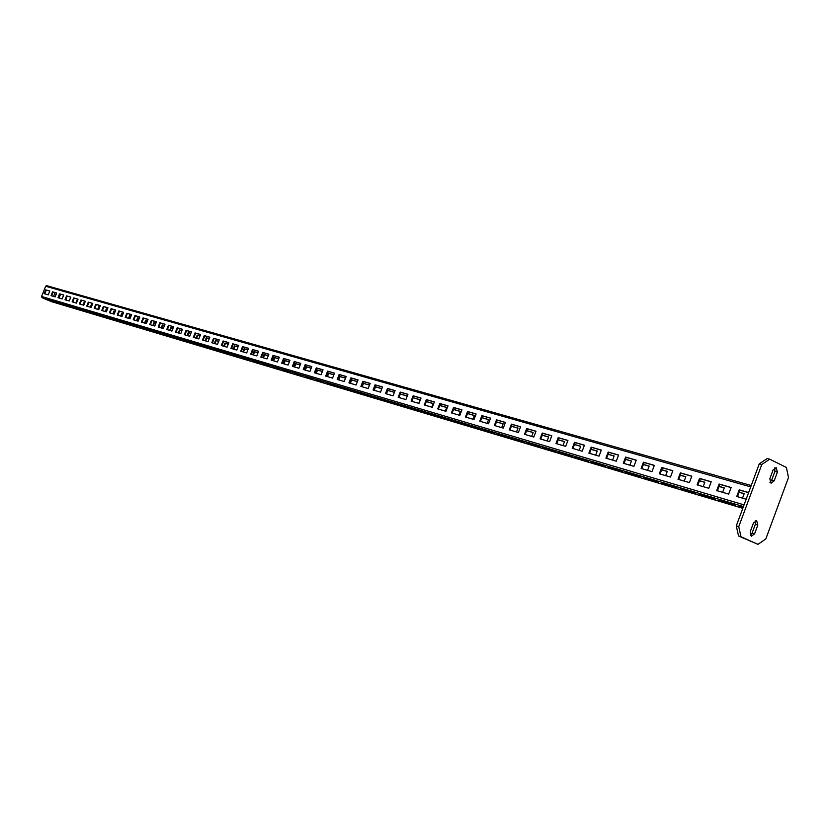 <?xml version="1.0" encoding="UTF-8"?>
<svg xmlns="http://www.w3.org/2000/svg" width="830" height="830" viewBox="0 0 830 830"><rect width="100%" height="100%" fill="white"/><g stroke="black" fill="none" stroke-linecap="round" stroke-linejoin="round"><path stroke-width="1.25" d="M750.258 535.329L752.105 533.057L755.341 524.311L755.259 520.804M754.584 533.835L751.326 536.263L750.185 531.843L753.433 523.056L756.67 520.638L757.821 525.068L754.584 533.835L752.105 533.057M759.294 463.783L767.221 458.534L769.732 459.198L761.805 464.458L759.294 463.783L736.283 525.898L738.752 526.677L741.014 536.771L738.534 535.983L736.283 525.898M769.732 459.198L786.384 467.435L788.5 477.53L765.831 538.919L757.966 544.356L738.534 535.983M769.95 482.323L771.682 480.134L774.898 471.419L774.774 467.809M757.966 544.356L741.014 536.771M738.752 526.677L761.805 464.458M773.072 469.977L776.185 467.591L777.409 472.104L774.183 480.829L771.039 483.226L769.835 478.723L773.072 469.977M60.082 295.449L59.542 295.293M77.532 300.439L76.951 300.273L77.481 300.491L76.443 303.106L78.03 299.163L73.694 297.918L72.137 301.84L76.464 303.106M84.816 302.618L83.633 305.201M92.234 304.776L90.927 307.339M99.776 306.955L98.334 309.507M107.423 309.175L105.846 311.707M115.183 311.426L114.54 311.24L113.471 313.948M123.079 313.709L122.29 313.491L121.222 316.209M131.088 316.033L130.165 315.774L129.086 318.513M139.222 318.398L138.154 318.087L137.064 320.857M147.491 320.795L146.277 320.442L145.177 323.233M155.884 323.223L154.515 322.829L153.415 325.64M164.423 325.702L162.898 325.256L161.777 328.089M173.086 328.213L171.405 327.726L170.275 330.579M181.905 330.765L180.048 330.226L178.917 333.11M190.859 333.359L188.835 332.778L187.694 335.683M199.968 336.005L197.768 335.362L196.617 338.298M209.233 338.692L206.836 337.997L205.684 340.943M218.653 341.421L216.07 340.674L214.897 343.651M228.229 344.191L225.449 343.392L224.276 346.39M237.971 347.023L234.994 346.151L233.811 349.181M247.88 349.897L244.694 348.974L243.501 352.024M257.974 352.812L254.561 351.827L253.368 354.908M268.235 355.79L264.604 354.742L263.401 357.844M278.683 358.819L274.823 357.699L273.599 360.843M289.317 361.901L285.219 360.718L283.995 363.882M300.149 365.044L295.802 363.789L294.567 366.974M311.177 368.24L306.581 366.912L305.326 370.128M322.403 371.498L317.548 370.087L316.282 373.334M333.847 374.807L328.711 373.324L327.445 376.602M345.498 378.19L340.093 376.623L338.806 379.933M357.377 381.634L351.671 379.984L350.385 383.325M369.485 385.141L363.478 383.398L362.181 386.78M381.831 388.72L375.513 386.894L374.195 390.297M394.416 392.372L387.766 390.442L386.448 393.887M407.229 396.086L400.268 394.063L398.929 397.539M420.115 399.821L413.112 397.788M433.26 403.629L426.309 401.616M446.675 407.52L439.776 405.517M460.349 411.483L453.512 409.501M474.314 415.529L467.529 413.568M488.559 419.658L481.846 417.718M503.105 423.881L496.465 421.951M517.962 428.187L511.394 426.278M533.13 432.586L526.645 430.697M548.63 437.078L542.229 435.221M564.462 441.664L558.154 439.838M580.647 446.353L574.433 444.558M597.195 451.157L591.085 449.383M614.117 456.054L608.11 454.311M631.423 461.075L625.529 459.364M649.133 466.211L643.354 464.53M667.247 471.461L661.603 469.822M685.798 476.835L680.289 475.237M704.784 482.344L699.42 480.788M724.237 487.978L719.019 486.463M744.157 493.757L739.105 492.294M53.577 296.403L55.081 292.627M59.065 298.012L60.102 295.387L59.573 295.231M55.984 294.194L54.946 296.808M66.006 300.045L66.608 297.275M63.225 296.289L61.825 298.821M73.04 302.11L73.756 299.35M70.322 298.354L68.807 300.865M80.188 304.195L81.008 301.446M76.951 300.273L75.883 302.94M87.441 306.322L88.364 303.583M84.836 302.556L84.141 302.359L83.073 305.046M100.285 305.658L96.322 304.517L94.755 308.459L95.834 305.741M92.265 304.714L91.435 304.475L90.366 307.183M99.797 306.893L98.843 306.623L97.764 309.341M107.444 309.113L106.365 308.802L105.275 311.541M115.214 311.364L114.001 311.011L112.901 313.782M123.099 313.647L121.751 313.252L120.651 316.043M131.109 315.971L129.615 315.535L128.505 318.346M139.253 318.326L137.604 317.849L136.494 320.681M147.512 320.722L145.717 320.204L144.596 323.057M155.916 323.161L153.965 322.59L152.824 325.474M164.444 325.63L162.338 325.018L161.196 327.923M173.117 328.14L170.845 327.487L169.694 330.413M181.926 330.693L179.488 329.987L178.326 332.934M190.89 333.297L188.265 332.529L187.103 335.507M199.999 335.932L197.198 335.123L196.015 338.121M209.264 338.619L206.265 337.748L205.083 340.777M218.674 341.348L215.499 340.425L214.296 343.475M228.26 344.118L224.878 343.143L223.675 346.214M238.003 346.94L234.413 345.903L233.199 349.005M247.911 349.814L244.113 348.714L242.889 351.847M257.995 352.74L253.98 351.578L252.745 354.732M268.266 355.717L264.023 354.483L262.778 357.668M278.714 358.747L274.232 357.45L272.987 360.656M289.348 361.828L284.628 360.459L283.372 363.696M300.18 364.961L295.21 363.519L293.934 366.798M311.209 368.157L305.98 366.642L304.703 369.941M322.434 371.415L316.946 369.827L315.649 373.147M333.878 374.735L328.109 373.064L326.812 376.415M345.539 378.107L339.48 376.353L338.173 379.746M357.408 381.551L351.069 379.715L349.741 383.138M369.516 385.058L363.478 383.398M381.862 388.637L375.087 386.676M394.447 392.279L387.527 390.276M405.891 399.572L407.26 395.993L400.205 393.949M418.766 403.349L420.146 399.738L413.143 397.705M431.901 407.198L433.291 403.546L426.34 401.523M445.295 411.12L446.706 407.426L439.807 405.434M458.959 415.114L460.38 411.389L453.543 409.408M472.913 419.202L474.345 415.436L467.57 413.475M487.148 423.373L488.59 419.565L481.877 417.625M501.683 427.626L503.146 423.788L496.496 421.858M516.519 431.974L517.993 428.093L511.425 426.184M531.677 436.414L533.171 432.482L526.677 430.604M547.167 440.948L548.661 436.974L542.26 435.117M562.989 445.586L564.504 441.57L558.185 439.734M579.153 450.317L580.689 446.26L574.474 444.455M595.691 455.162L597.237 451.053L591.116 449.279M612.592 460.111L614.159 455.961L608.151 454.218M629.887 465.174L631.464 460.972L625.571 459.26M647.576 470.351L649.164 466.107L643.395 464.427M665.681 475.652L667.289 471.357L661.645 469.718M684.211 481.078L685.829 476.731L680.32 475.134M703.186 486.639L704.826 482.23L699.462 480.674M722.619 492.325L724.268 487.874L719.06 486.359M742.528 498.156L744.199 493.643L739.146 492.18M51.377 301.612L42.019 297.69L41.573 296.486L45.65 286.246L46.698 285.676L751.233 485.529L46.698 285.676M50.36 300.533L46.273 299.319L50.36 300.533M57.26 302.597L53.11 301.352L57.26 302.597M64.252 304.683L60.04 303.427L64.252 304.683M71.349 306.799L67.085 305.523L71.349 306.799M78.559 308.947L74.223 307.65L78.559 308.947M85.874 311.126L81.465 309.808L85.874 311.126M93.292 313.335L88.82 312.007L93.292 313.335M100.824 315.587L96.29 314.228L100.824 315.587M108.471 317.859L103.864 316.489L108.471 317.859M116.242 320.183L111.562 318.782L116.242 320.183M124.127 322.528L119.375 321.117L124.127 322.528M132.136 324.914L127.312 323.482L132.136 324.914M140.27 327.342L135.373 325.879L140.27 327.342M148.529 329.811L143.559 328.327L148.529 329.811M156.922 332.311L151.869 330.807L156.922 332.311M165.45 334.853L160.315 333.318L165.45 334.853M174.124 337.437L168.905 335.88L174.124 337.437M182.932 340.061L177.63 338.484L182.932 340.061M191.886 342.738L186.501 341.13L191.886 342.738M200.995 345.446L195.517 343.817L200.995 345.446M210.249 348.206L204.678 346.546L210.249 348.206M219.66 351.017L213.995 349.326L219.66 351.017M229.236 353.87L223.478 352.148L229.236 353.87M238.978 356.776L233.116 355.022L238.978 356.776M248.886 359.732L242.92 357.948L248.886 359.732M258.96 362.731L252.891 360.925L258.96 362.731M269.221 365.791L263.048 363.955L269.221 365.791M279.669 368.904L273.381 367.036L279.669 368.904M290.293 372.079L283.891 370.17L290.293 372.079M301.114 375.305L294.598 373.355L301.114 375.305M312.132 378.584L305.502 376.613L312.132 378.584M323.358 381.935L316.604 379.922L323.358 381.935M334.791 385.338L327.912 383.294L338.764 387.071L334.791 385.338M346.442 388.814L339.429 386.728L350.436 390.557L346.442 388.814M358.311 392.351L351.163 390.225L362.316 394.105L358.311 392.351M370.408 395.962L363.125 393.794L374.434 397.726L370.408 395.962M382.734 399.635L375.305 397.425L386.78 401.409L382.734 399.635M395.308 403.39L387.735 401.129L391.791 402.903L399.375 405.165L395.308 403.39M408.132 407.208L400.402 404.905L412.209 409.003L408.132 407.208M421.204 411.109L413.33 408.754L417.417 410.56L425.302 412.915L421.204 411.109M434.547 415.083L426.506 412.686L438.655 416.899L434.547 415.083M448.159 419.14L439.952 416.702L452.288 420.966L448.159 419.14M462.04 423.29L453.678 420.789L466.19 425.126L462.04 423.29M476.223 427.512L467.684 424.97L480.383 429.359L476.223 427.512M490.696 431.828L481.981 429.224L486.152 431.081L494.877 433.685L490.696 431.828M505.48 436.238L496.579 433.582L509.682 438.105L505.48 436.238M520.586 440.74L511.488 438.022L515.689 439.9L524.799 442.618L520.586 440.74M536.014 445.337L526.718 442.566L540.237 447.235L536.014 445.337M551.774 450.036L542.27 447.204L556.017 451.945L551.774 450.036M567.886 454.84L558.175 451.945L572.15 456.759L567.886 454.84M584.362 459.758L574.433 456.801L588.636 461.688L584.362 459.758M601.211 464.779L591.064 461.75L605.506 466.719L601.211 464.779M618.454 469.915L608.058 466.823L622.749 471.865L618.454 469.915M636.081 475.175L625.457 472.011L640.397 477.136L636.081 475.175M654.133 480.56L643.25 477.312L647.566 479.284L658.46 482.531L654.133 480.56M672.611 486.069L661.468 482.749L676.948 488.05L672.611 486.069M691.525 491.713L680.123 488.31L695.872 493.705L691.525 491.713M710.905 497.481L699.223 494.006L715.263 499.494L710.905 497.481M730.763 503.405L718.79 499.836L735.131 505.429L730.763 503.405M743.234 507.13L738.845 505.812L743.006 507.742M49.821 291.029L45.733 289.857L44.208 293.664L48.296 294.858L49.821 291.029M56.72 293.021L52.57 291.828L51.045 295.667L55.185 296.881L56.72 293.021M63.723 295.044L59.511 293.83L57.976 297.69L62.177 298.925L63.723 295.044M70.82 297.088L66.545 295.854L64.999 299.755L69.274 301L70.82 297.088M85.345 301.28L80.946 300.004L79.379 303.956L83.778 305.243L85.345 301.28M92.773 303.417L88.302 302.13L86.725 306.114L91.186 307.422L92.773 303.417M100.316 305.596L95.772 304.288L94.184 308.293L98.718 309.621L100.316 305.596M107.962 307.795L103.356 306.467L101.758 310.513L106.354 311.862L107.962 307.795M115.733 310.036L111.064 308.687L109.446 312.765L114.115 314.134L115.733 310.036M123.629 312.319L118.877 310.949L117.258 315.047L122 316.438L123.629 312.319M131.638 314.632L126.814 313.232L125.185 317.371L129.999 318.782L131.638 314.632M139.782 316.977L134.885 315.566L133.236 319.737L138.133 321.169L139.782 316.977M148.051 319.363L143.071 317.921L141.411 322.123L146.391 323.586L148.051 319.363M156.455 321.781L151.392 320.328L149.722 324.561L154.774 326.045L156.455 321.781M164.994 324.24L159.848 322.766L158.167 327.03L163.303 328.535L164.994 324.24M173.667 326.75L168.449 325.236L166.747 329.541L171.966 331.077L173.667 326.75M182.486 329.292L177.174 327.757L175.472 332.104L180.774 333.65L182.486 329.292M191.45 331.876L186.055 330.319L184.333 334.698L189.717 336.275L191.45 331.876M200.559 334.5L195.071 332.923L193.338 337.333L198.816 338.941L200.559 334.5M209.824 337.177L204.242 335.569L202.499 340.02L208.071 341.649L209.824 337.177M219.245 339.885L213.569 338.256L211.816 342.749L217.481 344.398L219.245 339.885M228.831 342.655L223.063 340.985L221.288 345.519L227.047 347.21L228.831 342.655M238.573 345.467L232.711 343.776L230.927 348.341L236.789 350.053L238.573 345.467M248.492 348.32L242.526 346.598L240.721 351.214L246.686 352.958L248.492 348.32M258.587 351.235L252.507 349.482L250.702 354.13L256.761 355.904L258.587 351.235M268.858 354.192L262.674 352.408L260.848 357.097L267.021 358.913L268.858 354.192M279.305 357.211L273.018 355.396L271.171 360.127L277.459 361.963L279.305 357.211M289.95 360.282L283.538 358.425L281.681 363.208L288.083 365.076L289.95 360.282M300.782 363.405L294.256 361.517L292.388 366.341L298.904 368.25L300.782 363.405M311.821 366.58L305.17 364.671L303.282 369.526L309.922 371.477L311.821 366.58M323.057 369.827L316.282 367.877L314.383 372.784L321.137 374.755L323.057 369.827M334.5 373.127L327.601 371.135L325.692 376.094L332.571 378.107L334.5 373.127M346.162 376.488L339.138 374.465L337.208 379.466L344.222 381.52L346.162 376.488M358.041 379.912L350.893 377.847L348.942 382.9L356.08 384.995L358.041 379.912M370.159 383.408L362.866 381.302L360.894 386.396L368.178 388.533L370.159 383.408M382.506 386.967L375.067 384.819L373.085 389.976L380.514 392.144L382.506 386.967M395.09 390.598L387.506 388.409L385.514 393.607L393.078 395.827L395.09 390.598M407.935 394.302L400.195 392.071L398.182 397.321L405.901 399.583L407.935 394.302M421.028 398.078L413.133 395.796L411.099 401.108L418.974 403.411L421.028 398.078M434.381 401.928L426.34 399.604L424.286 404.967L432.316 407.312L434.381 401.928M448.013 405.86L439.807 403.494L437.732 408.9L445.928 411.307L448.013 405.86M461.926 409.864L453.543 407.447L451.458 412.925L459.82 415.374L461.926 409.864M476.119 413.963L467.57 411.493L465.464 417.023L474.003 419.524L476.119 413.963M490.623 418.144L481.888 415.623L479.761 421.215L488.486 423.767L490.623 418.144M505.429 422.418L496.506 419.845L494.358 425.489L503.271 428.093L505.429 422.418M520.555 426.776L511.446 424.151L509.278 429.857L518.377 432.523L520.555 426.776M536.004 431.227L526.697 428.55L524.508 434.318L533.804 437.037L536.004 431.227M551.805 435.781L542.28 433.042L540.071 438.873L549.574 441.653L551.805 435.781M567.938 440.44L558.216 437.638L555.986 443.531L565.697 446.374L567.938 440.44M584.445 445.202L574.505 442.328L572.254 448.293L582.183 451.209L584.445 445.202M601.325 450.068L591.157 447.131L588.885 453.17L599.042 456.137L601.325 450.068M618.589 455.048L608.183 452.049L605.89 458.15L616.285 461.19L618.589 455.048M636.257 460.142L625.613 457.071L623.288 463.244L633.933 466.356L636.257 460.142M654.341 465.35L643.447 462.217L641.102 468.462L651.986 471.648L654.341 465.35M672.85 470.693L661.697 467.477L659.331 473.795L670.474 477.063L672.85 470.693M691.815 476.161L680.382 472.861L677.996 479.263L689.408 482.604L691.815 476.161M711.227 481.763L699.524 478.381L697.107 484.865L708.799 488.289L711.227 481.763M731.126 487.501L719.133 484.035L716.695 490.592L728.678 494.099L731.126 487.501M748.639 492.543L739.229 489.835L736.76 496.475L746.16 499.224M49.8 291.102L46.252 290.075L44.768 293.82M56.699 293.083L53.099 292.046L51.595 295.822M63.692 295.107L60.04 294.048L58.525 297.856M70.799 297.15L67.085 296.082L65.56 299.91M78.01 299.236L74.233 298.146L72.698 302.006M85.324 301.342L81.485 300.242L79.939 304.122M92.753 303.49L88.852 302.359L87.295 306.28M107.942 307.868L103.906 306.706L102.329 310.679M115.712 310.109L111.614 308.926L110.027 312.931M123.597 312.381L119.427 311.188L117.839 315.224M131.617 314.695L127.374 313.47L125.766 317.548M139.751 317.05L135.446 315.805L133.817 319.903M148.02 319.425L143.632 318.16L142.003 322.299M156.424 321.853L151.963 320.567L150.313 324.738M164.963 324.312L160.418 323.005L158.758 327.207M173.636 326.823L169.009 325.485L167.349 329.718M182.455 329.365L177.745 328.006L176.064 332.28M191.419 331.948L186.626 330.568L184.934 334.874M200.528 334.573L195.652 333.172L193.95 337.509M209.793 337.25L204.823 335.818L203.111 340.196M219.213 339.968L214.161 338.505L212.428 342.925M228.8 342.728L223.644 341.244L221.901 345.695M238.552 345.539L233.292 344.025L231.539 348.517M248.461 348.403L243.117 346.857L241.343 351.391M258.555 351.308L253.109 349.741L251.324 354.317M268.827 354.275L263.266 352.667L261.471 357.284M279.274 357.284L273.61 355.655L271.804 360.313M289.919 360.355L284.14 358.695L282.314 363.395M300.751 363.478L294.868 361.787L293.021 366.528M311.79 366.663L305.782 364.93L303.925 369.713M323.026 369.91L316.894 368.136L315.026 372.971M334.469 373.21L328.213 371.404L326.335 376.281M346.131 376.571L339.75 374.735L337.851 379.652M358.01 379.995L351.505 378.117L349.586 383.087M370.128 383.491L363.478 381.572L361.548 386.593M382.474 387.05L375.689 385.099L373.739 390.162M395.059 390.681L388.139 388.689L386.168 393.804M407.893 394.385L400.828 392.351L398.846 397.518M420.986 398.161L413.765 396.076L411.763 401.295M434.349 402.021L426.973 399.884L424.95 405.154M447.982 405.953L440.44 403.774L438.396 409.097M461.885 409.958L454.186 407.738L452.122 413.122M476.088 414.056L468.213 411.784L466.138 417.22M490.592 418.237L482.531 415.913L480.435 421.412M505.397 422.512L497.16 420.136L495.043 425.686M520.514 426.869L512.089 424.441L509.962 430.054M535.973 431.33L527.351 428.84L525.193 434.515M551.763 435.885L542.934 433.343L540.766 439.07M567.907 440.543L558.87 437.939L556.681 443.739M584.413 445.305L575.159 442.629L572.949 448.501M601.283 450.171L591.811 447.432L589.58 453.367M618.558 455.151L608.847 452.35L606.595 458.347M636.226 460.245L626.277 457.372L623.994 463.451M654.299 465.464L644.111 462.518L641.808 468.66M672.819 470.797L662.361 467.788L660.037 474.003M691.774 476.264L681.057 473.173L678.701 479.47M711.186 481.867L700.198 478.703L697.823 485.073M731.085 487.604L719.807 484.357L717.411 490.8M748.598 492.657L739.904 490.146L737.476 496.682M45.733 289.857L46.252 290.075M52.57 291.828L53.099 292.046M59.511 293.83L60.04 294.048M66.545 295.854L67.085 296.082M73.694 297.918L74.233 298.146M80.946 300.004L81.485 300.242M88.302 302.13L88.852 302.359M95.772 304.288L96.322 304.517M103.356 306.467L103.906 306.706M111.064 308.687L111.614 308.926M118.877 310.949L119.427 311.188M126.814 313.232L127.374 313.47M134.885 315.566L135.446 315.805M143.071 317.921L143.632 318.16M151.392 320.328L151.963 320.567M159.848 322.766L160.418 323.005M168.449 325.236L169.009 325.485M177.174 327.757L177.745 328.006M186.055 330.319L186.626 330.568M195.071 332.923L195.652 333.172M204.242 335.569L204.823 335.818M213.569 338.256L214.161 338.505M223.063 340.985L223.644 341.244M232.711 343.776L233.292 344.025M242.526 346.598L243.117 346.857M252.507 349.482L253.109 349.741M262.674 352.408L263.266 352.667M273.018 355.396L273.61 355.655M283.538 358.425L284.14 358.695M294.256 361.517L294.868 361.787M305.17 364.671L305.782 364.93M316.282 367.877L316.894 368.136M327.601 371.135L328.213 371.404M339.138 374.465L339.75 374.735M350.893 377.847L351.505 378.117M362.866 381.302L363.478 381.572M375.067 384.819L375.689 385.099M387.506 388.409L388.139 388.689M400.195 392.071L400.828 392.351M413.133 395.796L413.765 396.076M426.34 399.604L426.973 399.884M439.807 403.494L440.44 403.774M453.543 407.447L454.186 407.738M467.57 411.493L468.213 411.784M481.888 415.623L482.531 415.913M496.506 419.845L497.16 420.136M511.446 424.151L512.089 424.441M526.697 428.55L527.351 428.84M542.28 433.042L542.934 433.343M558.216 437.638L558.87 437.939M574.505 442.328L575.159 442.629M591.157 447.131L591.811 447.432M608.183 452.049L608.847 452.35M625.613 457.071L626.277 457.372M643.447 462.217L644.111 462.518M661.697 467.477L662.361 467.788M680.382 472.861L681.057 473.173M699.524 478.381L700.198 478.703M719.133 484.035L719.807 484.357M739.229 489.835L739.904 490.146M417.417 410.56L417.615 410.041M430.614 414.492L430.812 413.973M444.081 418.517L444.278 417.988M457.818 422.615L458.015 422.086M471.834 426.807L472.042 426.267M486.152 431.081L486.359 430.531M500.76 435.439L500.978 434.889M515.689 439.9L515.897 439.34M530.93 444.455L531.148 443.884M546.514 449.103L546.721 448.532M562.429 453.854L562.647 453.284M578.697 458.72L578.925 458.129M595.338 463.68L595.556 463.099M612.353 468.763L612.582 468.172M629.763 473.961L629.98 473.359M647.566 479.284L647.794 478.671M665.795 484.72L666.034 484.108M684.46 490.291L684.698 489.669M703.57 496.008L703.809 495.375M723.148 501.849L723.387 501.206M84.67 302.587L84.141 302.359M91.974 304.703L91.435 304.475M99.382 306.851L98.843 306.623M106.904 309.03L106.365 308.802M114.54 311.24L114.001 311.011M122.29 313.491L121.751 313.252M130.165 315.774L129.615 315.535M138.154 318.087L137.604 317.849M146.277 320.442L145.717 320.204M154.515 322.829L153.965 322.59M162.898 325.256L162.338 325.018M171.405 327.726L170.845 327.487M180.048 330.226L179.488 329.987M188.835 332.778L188.265 332.529M197.768 335.362L197.198 335.123M206.836 337.997L206.265 337.748M216.07 340.674L215.499 340.425M225.449 343.392L224.878 343.143M234.994 346.151L234.413 345.903M244.694 348.974L244.113 348.714M254.561 351.827L253.98 351.578M264.604 354.742L264.023 354.483M274.823 357.699L274.232 357.45M285.219 360.718L284.628 360.459M295.802 363.789L295.21 363.519M306.581 366.912L305.98 366.642M317.548 370.087L316.946 369.827M328.711 373.324L328.109 373.064M340.093 376.623L339.48 376.353M351.671 379.984L351.069 379.715M755.341 524.311L757.821 525.068M774.898 471.419L777.409 472.104M774.183 480.829L771.682 480.134M51.304 301.591L742.788 508.323L51.221 301.56M743.441 506.57L42.019 297.69M744.074 504.879L41.573 296.486M750.735 486.899L45.65 286.246"/></g></svg>
